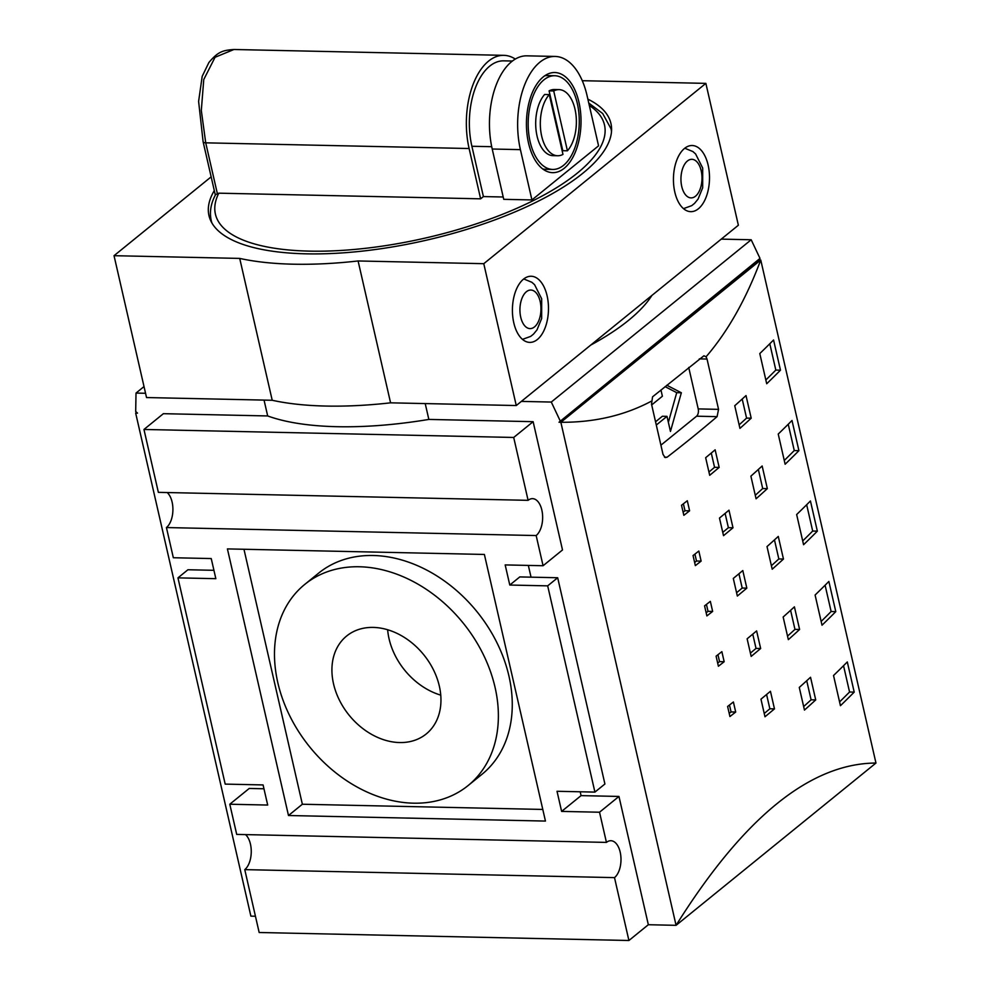 <?xml version="1.0" encoding="UTF-8"?>
<svg xmlns="http://www.w3.org/2000/svg" width="990" height="990" viewBox="0 0 990 990"><rect width="100%" height="100%" fill="white"/><g stroke="black" fill="none" stroke-linecap="round" stroke-linejoin="round"><path stroke-width="1.49" d="M580.189 791.79L581.068 795.626L618.96 796.443L599.532 812.221L561.627 811.404L557.024 791.282L594.916 792.099L547.68 585.857L509.788 585.041L505.172 564.919L543.077 565.736L562.506 549.957L533.127 421.678L513.699 437.456L143.958 429.462L158.363 492.352L528.103 500.334A19.293 10.519 -88.8 0 1 532.546 498.651A19.293 10.519 -88.8 0 1 542.483 514.02A19.293 10.519 -88.8 0 1 536.159 535.553L166.431 527.559L173.337 557.741L211.241 558.558L215.845 578.68L177.953 577.863L225.188 784.105L263.08 784.934L267.696 805.056L229.791 804.226L236.709 834.409L606.437 842.403A19.293 10.519 -88.8 0 1 610.892 840.72A19.293 10.519 -88.8 0 1 620.829 856.09A19.293 10.519 -88.8 0 1 614.505 877.623L244.765 869.628A19.293 10.519 91.2 0 0 251.25 852.254A19.293 10.519 91.2 0 0 245.532 834.607M614.505 877.623L628.91 940.5L259.17 932.506L244.765 869.628M255.445 916.233L250.878 916.134L135.667 413.09L136.608 412.323M875.964 763.043L676.071 925.328L560.86 422.285L559.016 422.235L759.998 258.402L758.897 259.962L760.753 259.999L875.964 763.043C810.253 763.401 743.626 817.505 676.071 925.328L648.339 924.722L618.96 796.443M628.91 940.5L648.339 924.722M513.699 437.456L528.103 500.334M359.358 566.763A129.554 98.604 -129.1 0 0 304.772 584.397A129.554 98.604 -129.1 0 0 309.882 747.141A129.554 98.604 -129.1 0 0 468.097 785.565A129.554 98.604 -129.1 0 0 482.959 653.808A129.554 98.604 -129.1 0 0 359.358 566.763M373.242 627.413A63.1 48.027 50.9 0 1 433.447 669.797A63.1 48.027 50.9 0 1 426.207 733.974A63.1 48.027 50.9 0 1 349.148 715.25A63.1 48.027 50.9 0 1 346.661 636.001A63.1 48.027 50.9 0 1 373.242 627.413M166.431 527.559A19.293 10.519 91.2 0 0 172.904 510.184A19.293 10.519 91.2 0 0 167.186 492.537M264.045 400.096L267.684 415.949L163.387 413.684L143.958 429.462M533.127 421.678L428.843 419.426A220.523 77.591 167.1 0 1 267.684 415.949M428.843 419.426L425.217 403.574M590.708 345.102A220.523 77.591 -12.9 0 0 651.915 295.416M243.961 549.252L302.358 804.239L542.792 809.436M468.097 785.565L481.982 774.304A129.554 98.604 -129.1 0 0 496.844 642.535A129.554 98.604 -129.1 0 0 373.242 555.501A129.554 98.604 -129.1 0 0 318.656 573.123L304.772 584.397M288.486 815.513L227.415 548.906L484.382 554.45L545.453 821.069L288.486 815.513L302.358 804.239M655.553 421.789L662.372 416.258L667 416.357L656.296 425.044M668.361 422.346L676.727 392.671L665.094 386.644M651.692 404.922L662.384 396.235L660.961 389.998M666.827 385.234L681.343 392.77L676.727 392.671M681.343 392.77L670.453 431.442L667 416.357M536.159 535.553L543.077 565.736M599.532 812.221L606.437 842.403M229.791 804.226L249.22 788.461L263.959 788.77M135.667 413.09L137.511 413.127L135.692 411.506L136.014 393.079L145.555 393.278M528.338 565.414L531.036 577.17M521.359 401.408L551.294 402.051L560.105 420.688M561.627 811.404L581.068 795.626M509.788 585.041L519.787 576.923L557.679 577.739L604.915 783.993L594.916 792.099M547.68 585.857L557.679 577.739M177.953 577.863L187.939 569.745L213.927 570.314M759.998 258.402L751.187 239.766L721.252 239.122M582.269 80.697L705.87 83.37L483.776 263.687L358.095 260.964A231.549 81.465 167.1 0 1 239.716 258.415L114.036 255.692L211.155 176.851M587.862 99.149A206.192 72.542 167.1 0 1 610.941 123.502A206.192 72.542 167.1 0 1 426.158 240.248A206.192 72.542 167.1 0 1 208.964 215.572A206.192 72.542 167.1 0 1 214.298 190.6M239.716 258.415L272.213 400.269L146.532 397.547L114.036 255.692M272.213 400.269A231.549 81.465 -12.9 0 0 390.58 402.831L358.095 260.964M390.58 402.831L516.26 405.541L483.776 263.687M516.26 405.541L738.367 225.237L705.87 83.37M708.122 165.07A33.078 18.03 -88.8 0 1 690.748 211.662A33.078 18.03 -88.8 0 1 673.448 178.2A33.078 18.03 -88.8 0 1 692.183 145.518A33.078 18.03 -88.8 0 1 708.122 165.07M547.099 295.8A33.078 18.03 -88.8 0 1 529.724 342.392A33.078 18.03 -88.8 0 1 512.424 308.93A33.078 18.03 -88.8 0 1 531.16 276.247A33.078 18.03 -88.8 0 1 547.099 295.8M387.647 629.739A63.1 48.027 -129.1 0 0 440.748 695.141M555.155 56.442L526.965 55.836A66.157 36.048 91.2 0 0 492.216 149.02L503.737 199.324L531.927 199.943L520.406 149.638A66.157 36.048 -88.8 0 1 555.155 56.442A66.157 36.048 -88.8 0 1 587.045 95.535L598.566 145.839L531.927 199.943M512.436 61.034L503.737 60.848A60.65 33.041 91.2 0 0 471.884 146.273L483.405 196.577L480.633 198.829L469.111 148.525L205.722 142.832L201.317 110.509L203.754 79.547L215.053 57.284L233.925 49.5L503.848 55.341A66.157 36.048 -88.8 0 1 515.332 59.078M469.111 148.525A66.157 36.048 -88.8 0 1 503.848 55.341M483.405 196.577L503.205 196.998M480.633 198.829L218.79 193.174L215.585 194.646C210.858 203.396 209.397 211.971 211.192 220.349L211.712 222.626M543.263 76.898A50.069 27.287 91.2 0 0 526.47 126.856A50.069 27.287 91.2 0 0 546.22 171.084A50.069 27.287 91.2 0 0 581.006 123.181A50.069 27.287 91.2 0 0 548.324 73.805A50.069 27.287 91.2 0 0 543.263 76.898M544.785 75.76A46.864 25.53 -88.8 0 1 547.346 75.574L554.734 75.735A46.864 25.53 -88.8 0 1 577.318 103.43A46.864 25.53 -88.8 0 1 552.717 169.439A46.864 25.53 -88.8 0 1 528.573 132.115A46.864 25.53 -88.8 0 1 543.931 79.831A46.864 25.53 -88.8 0 1 554.734 75.735M552.717 169.439L545.317 169.278A46.864 25.53 -88.8 0 1 542.78 168.993M567.418 150.802L562.803 150.69L549.091 90.87A33.078 18.03 -88.8 0 1 554.437 89.521L559.065 89.62A33.078 18.03 -88.8 0 1 575.846 113.813A33.078 18.03 -88.8 0 1 567.418 150.802L553.719 90.969A33.078 18.03 -88.8 0 1 559.065 89.62M557.63 155.752L553.014 155.653A33.078 18.03 -88.8 0 1 536.221 131.46A33.078 18.03 -88.8 0 1 544.649 94.471L549.277 94.582L562.976 154.403A33.078 18.03 -88.8 0 1 557.63 155.752A33.078 18.03 -88.8 0 1 540.849 131.559A33.078 18.03 -88.8 0 1 549.277 94.582M549.091 90.87L553.719 90.969M717.082 416.642A1653.956 581.934 167.1 0 1 667.099 457.207L665.169 457.566L663.028 454.422L651.507 404.118L652.559 396.829L703.915 355.781L706.068 356.784L707.033 359.048L718.554 409.353L717.082 416.642L696.589 416.196A5.519 3.007 91.2 0 0 698.21 408.907L688.718 367.463M696.589 416.196L660.912 445.166M751.187 239.766L551.294 402.051M651.333 401.21C624.48 415.466 594.322 422.482 560.86 422.285L760.753 259.999C745.99 299.351 727.761 331.613 706.068 356.784M758.897 259.962L559.016 422.235M817.344 531.147A1653.956 581.934 167.1 0 1 803.571 544.723L796.653 514.54A1653.956 581.934 -12.9 0 0 810.439 500.965L817.344 531.147L812.691 531.036A1648.437 579.991 167.1 0 1 802.704 540.961M812.691 531.036L806.664 504.727M783.461 559.053A1653.956 581.934 167.1 0 1 772.2 569.225L767.015 546.579A1653.956 581.934 -12.9 0 0 778.276 536.419L783.461 559.053L778.833 558.954A1648.437 579.991 167.1 0 1 771.396 565.698M778.833 558.954L774.465 539.884M751.2 418.201A1653.956 581.934 167.1 0 1 739.938 428.373L734.753 405.727A1653.956 581.934 -12.9 0 0 746.015 395.567L751.2 418.201L746.571 418.102A1648.437 579.991 167.1 0 1 739.134 424.846M746.571 418.102L742.203 399.044M767.337 488.627A1653.956 581.934 167.1 0 1 756.075 498.799L750.89 476.153A1653.956 581.934 -12.9 0 0 762.152 465.993L767.337 488.627L762.696 488.528A1648.437 579.991 167.1 0 1 755.271 495.272M762.696 488.528L758.34 469.458M799.598 629.479A1653.956 581.934 167.1 0 1 788.337 639.651L783.152 617.005A1653.956 581.934 -12.9 0 0 794.413 606.845L799.598 629.479L794.958 629.38A1648.437 579.991 167.1 0 1 787.52 636.125M794.958 629.38L790.602 610.31M815.723 699.905A1653.956 581.934 167.1 0 1 804.462 710.077L799.277 687.431A1653.956 581.934 -12.9 0 0 810.538 677.271L815.723 699.905L811.095 699.806A1648.437 579.991 167.1 0 1 803.657 706.551M811.095 699.806L806.726 680.736M746.831 588.147A1653.956 581.934 167.1 0 1 737.34 596.042L733.305 578.432A1653.956 581.934 -12.9 0 0 742.797 570.549L746.831 588.147L742.203 588.048A1648.437 579.991 167.1 0 1 736.585 592.75M742.203 588.048L738.936 573.779M719.173 467.416A1653.956 581.934 167.1 0 1 709.694 475.311L705.66 457.702A1653.956 581.934 -12.9 0 0 715.139 449.819L719.173 467.416L714.557 467.317A1648.437 579.991 167.1 0 1 708.939 472.02M714.557 467.317L711.29 453.049M732.996 527.781A1653.956 581.934 167.1 0 1 723.517 535.677L719.482 518.067A1653.956 581.934 -12.9 0 0 728.974 510.184L732.996 527.781L728.38 527.682A1648.437 579.991 167.1 0 1 722.762 532.385M728.38 527.682L725.113 513.414M760.654 648.512A1653.956 581.934 167.1 0 1 751.163 656.407L747.128 638.798A1653.956 581.934 -12.9 0 0 756.62 630.915L760.654 648.512L756.026 648.413A1648.437 579.991 167.1 0 1 750.408 653.115M756.026 648.413L752.759 634.145M774.477 708.877A1653.956 581.934 167.1 0 1 764.985 716.772L760.963 699.163A1653.956 581.934 -12.9 0 0 770.443 691.28L774.477 708.877L769.861 708.778A1648.437 579.991 167.1 0 1 764.231 713.481M769.861 708.778L766.582 694.51M712.652 611.424A1653.956 581.934 167.1 0 1 706.885 615.929L704.571 605.868A1653.956 581.934 -12.9 0 0 710.35 601.363L712.652 611.424L708.023 611.325A1648.437 579.991 167.1 0 1 706.155 612.785M708.023 611.325L706.439 604.42M689.609 510.815A1653.956 581.934 167.1 0 1 683.843 515.32L681.528 505.259A1653.956 581.934 -12.9 0 0 687.308 500.754L689.609 510.815L684.981 510.716A1648.437 579.991 167.1 0 1 683.112 512.177M684.981 510.716L683.397 503.811M701.13 561.12A1653.956 581.934 167.1 0 1 695.364 565.624L693.049 555.563A1653.956 581.934 -12.9 0 0 698.829 551.059L701.13 561.12L696.502 561.021A1648.437 579.991 167.1 0 1 694.634 562.481M696.502 561.021L694.918 554.115M724.173 661.728A1653.956 581.934 167.1 0 1 718.406 666.233L716.092 656.172A1653.956 581.934 -12.9 0 0 721.871 651.668L724.173 661.728L719.544 661.629A1648.437 579.991 167.1 0 1 717.676 663.09M719.544 661.629L717.96 654.724M735.694 712.033A1653.956 581.934 167.1 0 1 729.927 716.537L727.613 706.476A1653.956 581.934 -12.9 0 0 733.392 701.972L735.694 712.033L731.066 711.934A1648.437 579.991 167.1 0 1 729.197 713.394M731.066 711.934L729.482 705.029M833.53 675.514A1653.956 581.934 -12.9 0 0 847.304 661.939L854.209 692.121A1653.956 581.934 167.1 0 1 840.436 705.697L833.53 675.514M778.227 434.053A1653.956 581.934 -12.9 0 0 792 420.478L798.918 450.66A1653.956 581.934 167.1 0 1 785.132 464.236L778.227 434.053M759.788 353.566A1653.956 581.934 -12.9 0 0 773.561 339.991L780.479 370.173A1653.956 581.934 167.1 0 1 766.705 383.749L759.788 353.566M815.092 595.027A1653.956 581.934 -12.9 0 0 828.865 581.452L835.783 611.634A1653.956 581.934 167.1 0 1 822.009 625.21L815.092 595.027M835.783 611.634L831.13 611.523A1648.437 579.991 167.1 0 1 821.143 621.448M831.13 611.523L825.103 585.214M780.479 370.173L775.826 370.074A1648.437 579.991 167.1 0 1 765.839 379.987M775.826 370.074L769.799 343.753M798.918 450.66L794.265 450.549A1648.437 579.991 167.1 0 1 784.266 460.474M794.265 450.549L788.238 424.24M854.209 692.121L849.556 692.01A1648.437 579.991 167.1 0 1 839.57 701.935M849.556 692.01L843.542 665.701M136.014 393.079L144.008 386.57M540.156 301.43A19.293 10.519 -88.8 0 1 529.081 328.507A19.293 10.519 -88.8 0 1 522.089 298.015A19.293 10.519 -88.8 0 1 540.156 301.43M701.18 170.701A19.293 10.519 -88.8 0 1 690.104 197.79A19.293 10.519 -88.8 0 1 683.112 167.285A19.293 10.519 -88.8 0 1 701.18 170.701M520.406 149.638L492.216 149.02M471.884 146.273L491.708 146.693M589.31 105.46A199.572 70.216 167.1 0 1 429.66 237.043A199.572 70.216 167.1 0 1 218.79 193.174M588.753 103.047L602.687 113.528L611.028 128.774A205.091 72.159 167.1 0 1 611.498 131.596M211.984 223.097A205.091 72.159 167.1 0 1 211.192 220.349M217.305 193.397L205.722 142.832A5.519 1.943 -12.9 0 1 203.123 141.805A5.519 1.943 -12.9 0 0 203.123 141.805L215.337 195.104M707.033 359.048L699.299 358.875M718.554 409.353L698.21 408.907M667.099 457.207L664.476 457.145M523.76 278.957L531.865 282.286L534.575 284.675L541.666 298.77L541.654 318.52L537.025 329.843L533.499 334.125L530.689 336.39L522.46 339.372M684.783 148.228L692.889 151.557L695.599 153.945L702.69 168.04L702.677 187.791L698.049 199.126L694.522 203.396L691.713 205.66L683.471 208.643M611.028 128.774L611.548 131.051M203.123 141.805L198.606 101.388L202.195 76.329L208.902 62.494C217.949 51.851 222.379 50.304 233.925 49.5"/></g></svg>
